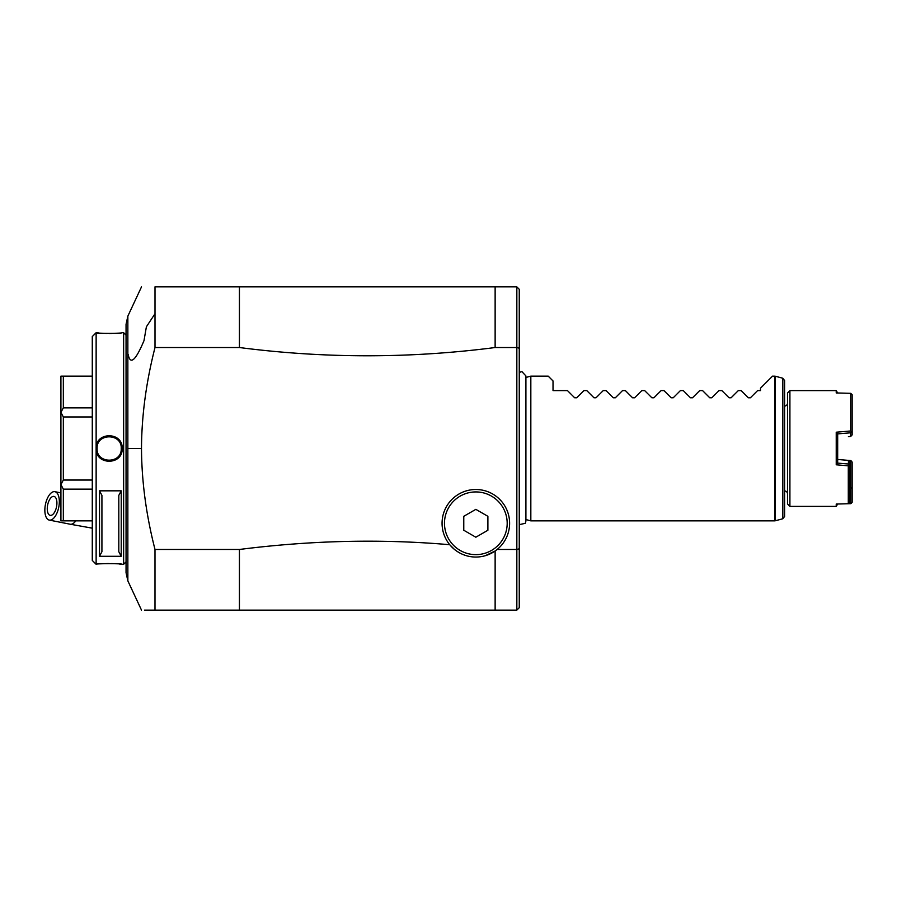 <?xml version="1.0" encoding="UTF-8"?>
<svg xmlns="http://www.w3.org/2000/svg" width="897" height="897" viewBox="0 0 897 897"><rect width="100%" height="100%" fill="white"/><g stroke="black" fill="none" stroke-linecap="round" stroke-linejoin="round"><path stroke-width="1.35" d="M488.91 551.778L491.22 550.601M456.831 548.235L457.403 548.661M467.46 553.505L469.03 553.898M525.911 377.446L525.911 375.933L521.953 371.661L519.251 372.356L519.251 348.227L516.84 347.531L516.84 549.469L497.151 549.469L495.133 550.993L495.133 610.128L155.002 610.128C137.084 610.128 137.084 610.128 155.002 610.128L239.432 610.128L239.432 549.469L155.002 549.469C146.166 514.968 141.67 481.308 141.502 448.5L127.856 448.5L127.856 316.125L141.502 286.872M154.99 549.469L154.99 610.128L144.462 610.128M155.002 286.872C137.095 286.872 137.095 286.872 155.002 286.872L239.432 286.872L155.002 286.872L155.002 347.531C146.155 382.144 141.648 415.804 141.502 448.5M127.856 448.5L127.856 580.875L126.051 572.712L126.051 324.288L127.856 316.125M126.051 561.881L123.64 564.291L123.64 332.709L122.194 332.709C122.923 333.505 95.744 333.549 96.136 332.709L96.282 332.731M96.136 564.291L96.136 332.709L92.279 336.566L92.279 560.434L96.136 564.291C95.418 563.473 122.979 563.484 122.194 564.291L122.048 564.269M122.194 448.5C122.934 465.509 95.351 465.397 96.136 448.5C95.396 431.491 122.979 431.592 122.194 448.5L121.23 448.5C121.992 464.153 96.237 463.928 97.1 448.5C96.338 432.859 122.082 433.072 121.23 448.5A12.065 12.065 0 0 1 121.196 449.262M121.084 564.168L119.267 563.989M115.881 563.742L111.576 563.574M109.154 563.54L106.541 563.574M121.218 556.275L99.511 556.275L99.511 490.827L121.23 490.827L121.218 556.275L118.808 551.733L118.808 495.368L121.23 490.827M97.246 332.832L99.062 333.011M102.449 333.258L106.552 333.426M109.199 333.46L111.576 333.437M97.123 449.229A12.065 12.065 0 0 1 97.123 447.738M121.218 448.5A12.065 12.065 0 0 0 121.207 447.771M92.279 480.041L63.328 480.041L63.328 416.959L92.279 416.959M63.328 480.041L60.918 484.604L60.918 412.396L63.328 416.959M92.279 489.134L63.328 489.134L60.918 484.604M92.279 520.675L63.328 520.675L63.328 489.134M63.328 520.675L60.918 520.865L60.918 484.761M92.279 407.866L63.328 407.866L60.918 412.396M60.918 412.239L60.918 376.135L92.279 376.325M63.328 407.866L63.328 376.325M101.922 551.733L101.922 495.368L101.922 551.733L99.511 556.275M99.511 490.827L101.922 495.368M118.808 551.733L118.808 495.368M155.002 347.531L239.432 347.531L239.432 286.872L516.84 286.872L519.251 289.283L519.251 607.706L516.84 610.128L516.84 549.469L519.251 548.773M495.133 347.531L495.133 286.872L516.84 286.872L516.84 347.531L495.133 347.531C409.895 358.531 324.658 358.531 239.432 347.531M519.251 552.956L519.251 512.232M239.432 549.469C311.416 540.353 381.517 538.772 449.733 544.714L454.465 549.435M495.133 610.128L516.84 610.128L519.251 607.706M495.133 550.993L485.288 555.703M460.273 553.258L457.246 551.476M475.836 489.504A33.772 33.772 0 0 0 442.064 523.276A33.772 33.772 0 0 0 475.836 557.048A33.772 33.772 0 0 0 509.608 523.276A33.772 33.772 0 0 0 475.836 489.504M475.836 554.638A31.361 31.361 0 0 0 507.186 523.276A31.361 31.361 0 0 0 475.836 491.926A31.361 31.361 0 0 0 444.475 523.276A31.361 31.361 0 0 0 475.836 554.638M487.89 530.25L475.836 537.213L463.771 530.25L463.771 516.313L475.836 509.35L487.89 516.313L487.89 530.25M525.608 377.536L530.833 376.135L530.833 520.865L525.608 519.464M530.833 376.135L548.202 376.135L553.023 380.956L553.023 390.61L567.487 390.61L574.674 397.786L576.726 397.786L583.913 390.61L586.795 390.61L593.971 397.786L596.023 397.786L603.21 390.61L606.092 390.61L613.279 397.786L615.32 397.786L622.507 390.61L625.388 390.61L632.576 397.786L634.616 397.786L641.803 390.61L644.685 390.61L651.872 397.786L653.913 397.786L661.1 390.61L663.982 390.61L671.169 397.786L673.221 397.786L680.397 390.61L683.279 390.61L690.466 397.786L692.518 397.786L699.694 390.61L702.586 390.61L709.762 397.786L711.814 397.786L719.002 390.61L721.883 390.61L729.059 397.786L731.111 397.786L738.298 390.61L741.18 390.61L748.367 397.786L750.408 397.786L757.595 390.61L760.488 390.61L760.488 388.188L772.541 376.135L775.266 376.213L775.266 520.787L774.638 520.865L774.638 376.135M782.823 518.758L782.823 378.242L784.606 380.563L784.606 516.437L782.823 518.758L775.266 520.787M787.499 403.145A2.893 2.893 0 0 1 784.606 406.038L784.606 490.962A2.893 2.893 0 0 1 787.499 493.855M839.693 503.968L837.675 504.013L836.228 506.39L789.909 506.39L787.499 503.979L787.499 393.021L789.909 390.61L836.228 390.61L836.228 392.942L850.704 393.323L850.704 430.964L836.228 432.208L837.686 433.89L837.675 463.11L836.228 464.792L836.228 432.208M789.909 506.39L789.909 390.61M849.459 461.417L850.704 461.518L850.704 487.385L852.15 488.719L852.15 502.264L850.704 503.677L836.228 504.058L836.228 506.39M836.228 464.792L848.293 465.835L848.293 503.744L849.739 502.365L849.739 461.776L848.416 460.374L837.675 459.477L850.704 460.565L851.388 461.103L850.704 461.518M849.739 464.265L849.739 498.127M837.675 461.551L837.686 463.11L848.416 464.007L849.1 464.904L848.293 465.835M849.1 464.904L849.739 465.397M848.416 464.007L848.416 460.374M850.704 487.385L849.739 487.419M837.675 435.449L837.686 433.89L850.704 432.803L850.704 436.435L852.15 434.91L852.15 394.736L850.704 393.323M850.704 430.964L851.466 431.827L850.704 432.803M851.466 431.827L852.15 431.289M837.675 392.987L836.228 390.61M848.416 436.626L850.704 436.435M852.15 488.719L852.15 462.09L851.388 461.103M849.47 502.701L851.466 503.15M851.388 488.248L850.704 489.134L850.704 502.668M850.704 489.134L849.739 489.168M56.915 503.038A9.654 4.53 101.2 0 1 50.221 515.36A9.654 4.53 101.2 0 1 47.261 508.745A9.654 4.53 101.2 0 1 53.955 496.422A9.654 4.53 101.2 0 1 56.915 503.038M44.85 510.18A14.475 6.806 -78.8 0 0 49.279 520.092A14.475 6.806 -78.8 0 0 59.325 501.602A14.475 6.806 -78.8 0 0 54.896 491.691A14.475 6.806 -78.8 0 0 44.85 510.18M127.856 354.898L128.17 354.427C130.278 365.303 135.548 360.717 143.991 340.669L146.39 326.788L155.002 313.748M96.136 448.5L97.1 448.5M92.279 528.165L70.179 524.218A14.475 6.806 -78.8 0 0 75.796 520.865M127.856 580.875L141.502 610.128M126.051 335.119L123.64 332.709M123.64 564.291L122.194 564.291M92.279 520.865L60.918 520.865M92.279 376.135L60.918 376.135M519.251 524.644L525.261 523.321L525.911 521.067L525.911 375.933M774.638 520.865L530.833 520.865M782.823 378.242L775.266 376.213M70.179 524.218L49.279 520.092M60.918 492.879L54.896 491.691"/></g></svg>
